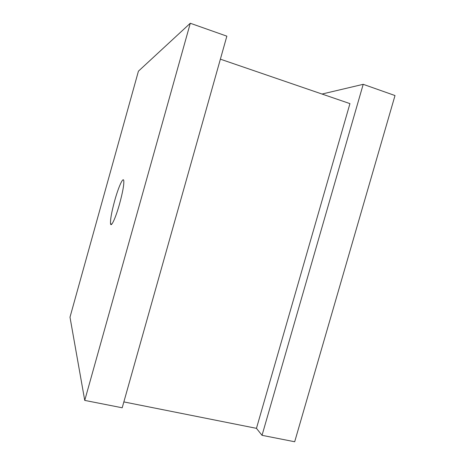 <?xml version="1.0" encoding="UTF-8"?>
<svg xmlns="http://www.w3.org/2000/svg" width="465" height="465" viewBox="0 0 465 465"><rect width="100%" height="100%" fill="white"/><g stroke="black" fill="none" stroke-linecap="round" stroke-linejoin="round"><path stroke-width="0.7" d="M119.645 203.618C122.795 191.917 124.161 184.233 123.754 180.56C123.074 176.677 118.313 187.494 114.652 200.816C111.542 212.313 110.182 219.986 110.56 223.845C111.152 227.67 115.814 217.515 119.645 203.618M190.29 23.25L226.856 36.165L122.202 407.782L84.74 400.4L69.994 317.194L138.43 71.168L190.29 23.25L84.74 400.4M322.024 94.04L363.206 84.316L395.006 95.546L294.688 441.75L262.033 435.321L256.459 428.341L123.853 401.911M256.459 428.341L349.942 103.619L220.381 59.165M363.206 84.316L262.033 435.321M111.763 224.165L110.56 223.845"/></g></svg>
